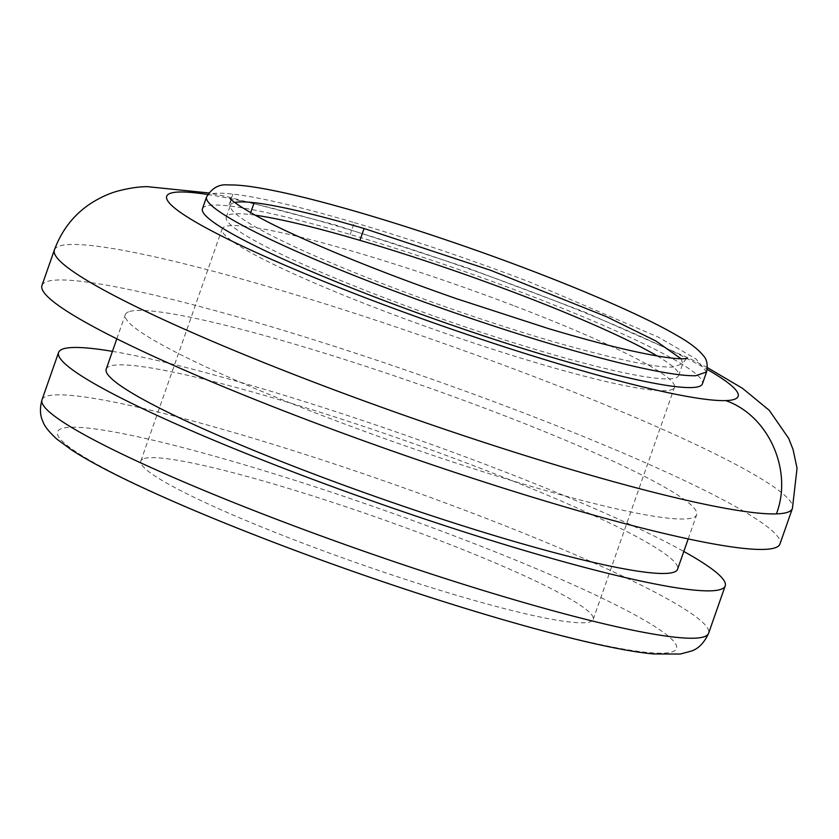 <?xml version="1.0" encoding="UTF-8"?>
<svg xmlns="http://www.w3.org/2000/svg" width="839" height="839" viewBox="0 0 839 839"><rect width="100%" height="100%" fill="white"/><g stroke="black" fill="none" stroke-linecap="round" stroke-linejoin="round"><path stroke-width="0.63" stroke-dasharray="4.2 3.15" d="M112.426 351.363A353.156 36.528 -160.7 0 1 257.3 387.209A353.156 36.528 -160.7 0 1 683.806 551.464M106.207 369.118A302.701 31.305 -160.7 0 1 110.612 365.93A302.701 31.305 -160.7 0 1 475.797 466.505A302.701 31.305 -160.7 0 1 677.587 569.22M202.451 208.764A264.862 27.393 -160.7 0 1 228.701 205.922A264.862 27.393 -160.7 0 1 350.188 234.459A264.862 27.393 -160.7 0 1 702.411 383.853M657.231 355.998A239.639 24.782 -160.7 0 1 678.604 375.515A239.639 24.782 -160.7 0 1 444.24 319.701A239.639 24.782 -160.7 0 1 226.257 217.102A239.639 24.782 -160.7 0 1 250.012 214.532A239.639 24.782 -160.7 0 1 255.14 215.183M514.706 306.036A239.639 24.782 -160.7 0 1 674.462 387.356A239.639 24.782 -160.7 0 1 670.969 389.883A239.639 24.782 -160.7 0 1 423.936 325.815A239.639 24.782 -160.7 0 1 222.115 228.942A239.639 24.782 -160.7 0 1 225.607 226.415A239.639 24.782 -160.7 0 1 514.706 306.036M144.339 458.472A239.639 24.782 -160.7 0 1 433.438 538.103A239.639 24.782 -160.7 0 1 593.194 619.413A239.639 24.782 -160.7 0 1 589.702 621.94A239.639 24.782 -160.7 0 1 342.669 557.883A239.639 24.782 -160.7 0 1 140.847 461.01A239.639 24.782 -160.7 0 1 144.339 458.472M41.95 285.48A390.995 40.44 -160.7 0 1 154.586 295.181A390.995 40.44 -160.7 0 1 519.341 411.267A390.995 40.44 -160.7 0 1 779.987 543.934M129.688 311.458A302.701 31.305 -160.7 0 1 494.874 412.043A302.701 31.305 -160.7 0 1 696.664 514.758A302.701 31.305 -160.7 0 1 692.259 517.946A302.701 31.305 -160.7 0 1 380.214 437.025A302.701 31.305 -160.7 0 1 125.273 314.656A302.701 31.305 -160.7 0 1 129.688 311.458M207.694 194.491A302.701 31.305 -160.7 0 1 536.331 293.64A302.701 31.305 -160.7 0 1 707.214 369.422M276.125 543.095A327.934 33.917 -160.7 0 1 70.958 427.229A327.934 33.917 -160.7 0 1 457.916 537.327A327.934 33.917 -160.7 0 1 663.083 653.182A327.934 33.917 -160.7 0 1 276.125 543.095M206.593 196.924A264.862 27.393 -160.7 0 1 217.448 193.211A264.862 27.393 -160.7 0 1 232.843 194.082A264.862 27.393 -160.7 0 1 354.341 222.618L350.188 234.459M232.843 194.082L228.701 205.922M354.341 222.618A264.862 27.393 -160.7 0 1 529.996 282.135L658.154 337.037L696.003 358.914L706.522 372.002M250.662 212.666L250.012 214.532M681.058 358.767L682.768 363.675L672.93 367.031C656.685 367.839 619.895 360.267 562.549 344.315C507.06 328.605 440.664 305.941 390.156 286.571A239.639 24.782 -160.7 0 1 301.117 249.749A239.639 24.782 -160.7 0 1 230.4 205.261A239.639 24.782 -160.7 0 1 234.794 202.503M42.002 399.804A353.156 36.528 -160.7 0 1 54.116 394.98A353.156 36.528 -160.7 0 1 240.699 434.571A353.156 36.528 -160.7 0 1 473.186 513.416A353.156 36.528 -160.7 0 1 708.619 633.256M54.388 249.959A390.995 40.44 -160.7 0 1 69.071 244.537A390.995 40.44 -160.7 0 1 70.413 244.485A390.995 40.44 -160.7 0 1 167.024 259.66A390.995 40.44 -160.7 0 1 531.779 375.746A390.995 40.44 -160.7 0 1 792.425 508.413M678.604 375.515L682.747 363.675C685.264 359.658 686.826 357.907 687.435 358.4M226.257 217.102L230.4 205.261C230.945 200.563 230.819 198.214 230.033 198.214M116.82 338.82L125.273 314.656M688.2 538.911L696.664 514.758M140.847 461.01L222.115 228.942M593.194 619.413L674.462 387.356M707.403 367.608L689.91 358.62L582.948 311.353L465.939 267.358L334.866 224.8L226.761 196.588L208.68 192.949"/><path stroke-width="1.26" d="M683.806 551.464A353.156 36.528 -160.7 0 1 725.2 585.895A353.156 36.528 -160.7 0 1 526.504 551.129A353.156 36.528 -160.7 0 1 104.319 389.265A353.156 36.528 -160.7 0 1 58.594 352.443A353.156 36.528 -160.7 0 1 112.426 351.363M688.2 538.911L677.587 569.22A302.701 31.305 -160.7 0 1 673.182 572.408A302.701 31.305 -160.7 0 1 361.137 491.486A302.701 31.305 -160.7 0 1 106.207 369.118L116.82 338.82M706.553 372.013L702.411 383.853A264.862 27.393 -160.7 0 1 443.38 322.166A264.862 27.393 -160.7 0 1 202.451 208.764L206.593 196.924A264.862 27.393 -160.7 0 0 284.757 246.1A264.862 27.393 -160.7 0 0 383.161 286.802A264.862 27.393 -160.7 0 0 647.897 369.349C669.763 373.89 685.694 376.008 695.709 375.715L706.522 372.002C707.948 364.724 706.889 359.281 703.365 355.663C698.09 349.129 689.333 342.438 677.104 335.569C639.066 313.178 557.883 278.978 471.833 248.805C419.227 230.358 370.901 215.214 326.853 203.353C297.635 195.518 273.608 190.138 254.783 187.191C244.201 185.524 235.413 184.779 228.439 184.958C219.325 183.898 212.047 187.884 206.593 196.924M255.14 215.183A239.639 24.782 -160.7 0 1 359.931 240.353A239.639 24.782 -160.7 0 1 657.231 355.998M792.425 508.413L779.987 543.934A390.995 40.44 -160.7 0 1 667.33 534.223A390.995 40.44 -160.7 0 1 260.468 401.734A390.995 40.44 -160.7 0 1 41.95 285.48L54.388 249.959A390.995 40.44 -160.7 0 0 272.916 366.224A390.995 40.44 -160.7 0 0 679.789 498.712A390.995 40.44 -160.7 0 0 776.411 513.888A390.995 40.44 -160.7 0 0 783.102 513.321A390.995 40.44 -160.7 0 0 792.425 508.413L797.05 468.267L793.065 449.515L788.681 438.378L769.279 410.355L742.505 388.331L707.403 367.608M707.214 369.422A302.701 31.305 -160.7 0 1 725.714 400.591A302.701 31.305 -160.7 0 1 368.52 298.967A302.701 31.305 -160.7 0 1 179.137 192.016A302.701 31.305 -160.7 0 1 207.694 194.491M234.794 202.503A239.639 24.782 -160.7 0 1 240.227 201.905A239.639 24.782 -160.7 0 1 254.154 202.692A239.639 24.782 -160.7 0 1 364.074 228.512L359.931 240.353M254.154 202.692L250.662 212.666M364.074 228.512L490.742 270.336L606.503 316.681L655.783 340.928L681.058 358.767M725.2 585.895L708.619 633.256A353.156 36.528 -160.7 0 1 696.506 638.08A353.156 36.528 -160.7 0 1 509.913 598.49A353.156 36.528 -160.7 0 1 277.426 519.635A353.156 36.528 -160.7 0 1 42.002 399.804L58.594 352.443M725.725 400.591C768.493 415.389 793.096 470.406 776.411 513.888M687.435 358.4L683.921 358.767C674.608 359.134 656.989 356.449 631.064 350.723C607.446 345.385 579.728 337.949 547.919 328.427L456.08 298.569C395.484 277.373 342.962 256.724 298.495 236.598C251.343 215.571 229.54 199.703 230.033 198.214L230.054 198.245M708.619 633.256C704.288 642.716 698.562 648.652 691.42 651.054L680.272 654.042L653.854 653.959C588.38 648.327 420.308 598.459 275.423 542.98C224.107 523.379 179.546 504.784 141.76 487.207C111.776 473.259 88.473 460.905 71.86 450.144L56.57 438.87C48.809 431.655 44.268 425.908 42.967 421.639C39.978 415.536 39.653 408.257 42.002 399.804M208.68 192.949L147.318 186.657C138.875 186.698 129.248 188.114 118.425 190.893C109.091 193.358 99.652 197.689 90.119 203.877C73.57 214.973 61.656 230.326 54.388 249.959"/></g></svg>
